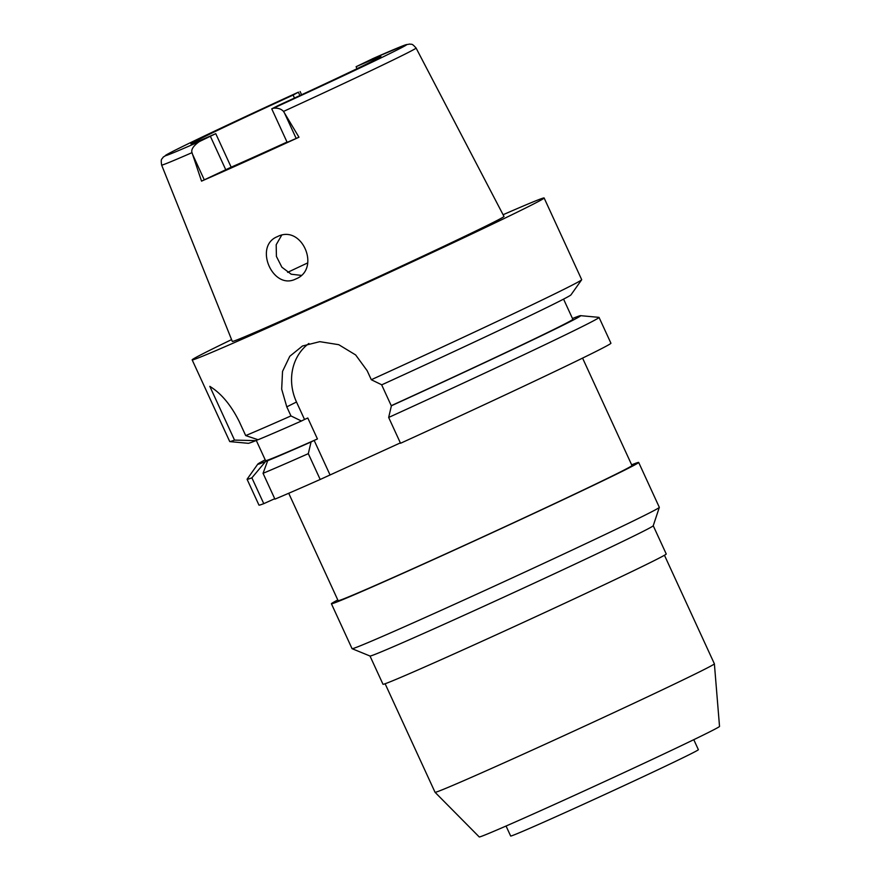 <?xml version="1.0" encoding="UTF-8"?>
<svg xmlns="http://www.w3.org/2000/svg" width="881" height="881" viewBox="0 0 881 881"><rect width="100%" height="100%" fill="white"/><g stroke="black" fill="none" stroke-linecap="round" stroke-linejoin="round"><path stroke-width="1.32" d="M298.978 137.227L283.528 111.424C281.215 108.892 277.845 107.823 273.418 108.22L271.744 108.848L287.162 142.359L298.978 137.227A141.522 2.225 155.3 0 1 201.529 181.134L231.174 167.181A104.542 1.641 -24.7 0 0 287.03 142.061M231.174 167.181L215.757 133.659A104.542 1.641 -24.7 0 1 190.946 143.867A104.542 1.641 -24.7 0 1 200.549 138.647A104.542 1.641 -24.7 0 1 293.12 95.071L294.485 98.044M271.744 108.848L278.726 105.291A104.542 1.641 -24.7 0 0 371.297 61.714A104.542 1.641 -24.7 0 0 380.9 56.494A104.542 1.641 -24.7 0 0 356.089 66.703L373.015 58.553M215.757 133.659L199.205 141.654C193.357 145.883 190.968 149.55 192.003 152.655L201.529 181.134M192.003 152.655A140.035 2.203 155.3 0 1 161.63 165.066L232.298 341.41A149.517 2.346 -24.7 0 0 338.029 295.3A149.517 2.346 -24.7 0 0 490.254 223.917A149.517 2.346 -24.7 0 0 503.987 216.451L416.074 48.037A140.035 2.203 155.3 0 1 403.212 55.029A140.035 2.203 155.3 0 1 283.528 111.424M277.427 236.626C253.354 245.931 272.791 290.763 295.774 278.98C321.301 269.112 302.051 223.884 277.427 236.626L276.766 236.934M295.774 278.98L296.434 278.671M357.014 68.696L356.089 66.703M293.12 95.071L298.373 92.175C244.323 116.909 189.184 142.92 171.872 151.873L163.227 157.082C161.785 159.78 160.639 158.128 161.63 165.066M503.084 214.733A193.699 3.039 155.3 0 1 544.128 197.994A193.699 3.039 155.3 0 1 526.331 207.663A193.699 3.039 155.3 0 1 329.197 300.113A193.699 3.039 155.3 0 1 192.157 359.877A193.699 3.039 155.3 0 1 209.942 350.209A193.699 3.039 155.3 0 1 231.582 339.614M256.283 440.434L265.566 460.62A169.108 2.654 -24.7 0 0 317.435 438.947L307.799 418.001L304.529 419.466L296.501 402.011L286.788 406.857L290.95 415.92A193.699 3.039 -24.7 0 1 245.7 435.588L239.247 421.559C231.031 405.106 221.219 393.367 209.81 386.352L234.533 440.104A193.699 3.039 -24.7 0 1 229.831 441.601A193.699 3.039 -24.7 0 1 229.732 441.557L192.157 359.877M286.788 406.857L281.678 389.171L282.537 371.397L289.794 356.276L302.48 346.002L319.792 341.663L338.756 344.691L355.66 354.955L367.135 370.659L371.308 379.722A193.699 3.039 -24.7 0 0 563.906 289.342A193.699 3.039 -24.7 0 0 581.658 279.784A193.699 3.039 -24.7 0 0 581.691 279.673L544.128 197.994M257.935 439.696L255.864 440.632L234.533 440.104M245.7 435.588L258.067 439.729A177.698 2.786 -24.7 0 0 301.423 421.019L304.529 419.466M229.831 441.601L248.222 443.308A177.698 2.786 -24.7 0 0 255.864 440.632M290.95 415.92L301.423 421.019M296.501 402.011A49.193 44.061 63.5 0 1 308.879 343.469M581.658 279.784L570.987 294.849A177.698 2.786 -24.7 0 1 554.7 303.626A177.698 2.786 -24.7 0 1 381.77 384.821L371.308 379.722M381.616 384.744L391.241 405.689A169.108 2.654 -24.7 0 0 557.31 327.732A169.108 2.654 -24.7 0 0 572.837 319.296L563.565 299.122M400.359 442.89L320.188 479.473A193.699 3.039 -24.7 0 1 274.927 499.142L263.056 473.317L267.703 460.686L269.806 459.629L265.5 461.578L251.889 477.832L263.771 503.657L274.729 498.712M317.435 438.947L314.165 440.423L329.901 474.628M572.485 318.515A177.698 2.786 155.3 0 1 580.557 315.662A177.698 2.786 155.3 0 1 564.336 324.571A177.698 2.786 155.3 0 1 391.406 405.767L394.512 404.214L391.241 405.689M400.536 443.275A193.699 3.039 -24.7 0 0 593.133 352.896A193.699 3.039 -24.7 0 0 610.929 343.227L599.047 317.413A193.699 3.039 155.3 0 1 581.262 327.082A193.699 3.039 155.3 0 1 388.664 417.451L400.536 443.275M251.889 477.832A193.699 3.039 155.3 0 1 247.087 479.297L258.959 505.11A193.699 3.039 -24.7 0 0 263.771 503.657M247.087 479.297A193.699 3.039 155.3 0 1 247.109 479.187L257.792 464.122A177.698 2.786 155.3 0 1 265.214 459.838M580.557 315.662L598.948 317.358A193.699 3.039 155.3 0 1 599.047 317.413M391.406 405.767L388.664 417.451M314.165 440.423L311.059 441.965A177.698 2.786 155.3 0 1 267.703 460.686M265.5 461.578A177.698 2.786 155.3 0 1 257.792 464.122M311.059 441.965L308.306 453.66L320.188 479.473M308.306 453.66A193.699 3.039 155.3 0 1 263.056 473.317M288.715 493.272L338.117 600.677A161.73 2.544 -24.7 0 0 452.526 550.779A161.73 2.544 -24.7 0 0 617.118 473.593A161.73 2.544 -24.7 0 0 631.974 465.52L582.572 358.115M631.655 464.816A169.108 2.654 155.3 0 1 638.681 462.437A169.108 2.654 155.3 0 1 623.153 470.883A169.108 2.654 155.3 0 1 451.039 551.583A169.108 2.654 155.3 0 1 331.41 603.76A169.108 2.654 155.3 0 1 337.786 599.972M659.329 507.379L653.228 525.759A155.882 2.445 155.3 0 1 638.923 533.501A155.882 2.445 155.3 0 1 481.279 607.438A155.882 2.445 155.3 0 1 370.02 656.026L352.092 648.691A169.108 2.654 -24.7 0 0 352.092 648.691A169.108 2.654 -24.7 0 0 472.8 595.985A169.108 2.654 -24.7 0 0 643.802 515.781A169.108 2.654 -24.7 0 0 659.329 507.379A169.108 2.654 -24.7 0 0 659.329 507.335L638.681 462.437M369.998 656.015L382.993 684.262A155.882 2.445 -24.7 0 0 493.272 636.17A155.882 2.445 -24.7 0 0 651.918 561.77A155.882 2.445 -24.7 0 0 666.234 553.984L653.239 525.737M714.381 663.822L719.524 726.429A132.249 2.081 -24.7 0 1 707.377 733.014A132.249 2.081 -24.7 0 1 573.124 795.984A132.249 2.081 -24.7 0 1 479.242 836.95L435.049 792.305A153.734 2.412 -24.7 0 0 435.049 792.305A153.734 2.412 -24.7 0 0 544.194 744.676A153.734 2.412 -24.7 0 0 700.263 671.487A153.734 2.412 -24.7 0 0 714.381 663.822A153.734 2.412 -24.7 0 0 714.381 663.811L664.45 555.25M506.057 826.026L510.661 836.025A103.308 1.619 -24.7 0 0 583.74 804.144A103.308 1.619 -24.7 0 0 688.887 754.841A103.308 1.619 -24.7 0 0 698.369 749.676L693.776 739.688M301.137 275.368L291.215 274.222L281.887 267.207L276.414 256.437L276.194 244.72L281.623 235.304M372.641 58.708A132.668 2.081 155.3 0 1 394.27 51.373A132.668 2.081 155.3 0 1 273.418 108.22M284.519 113.087L296.203 138.482M299.914 95.533L298.472 92.395M199.205 141.654A132.668 2.081 155.3 0 1 177.577 148.999A132.668 2.081 155.3 0 1 298.428 92.153M210.394 136.335L225.811 169.857M204.304 179.889L192.62 154.494M287.624 272.361A122.988 1.927 155.3 0 1 307.744 262.89M416.074 48.037C411.427 42.695 411.702 44.821 409.863 44.05L405.8 44.766L372.828 58.631M301.588 94.763L300.102 91.514M352.059 648.669L331.41 603.76M435.049 792.294L385.107 683.733"/></g></svg>
